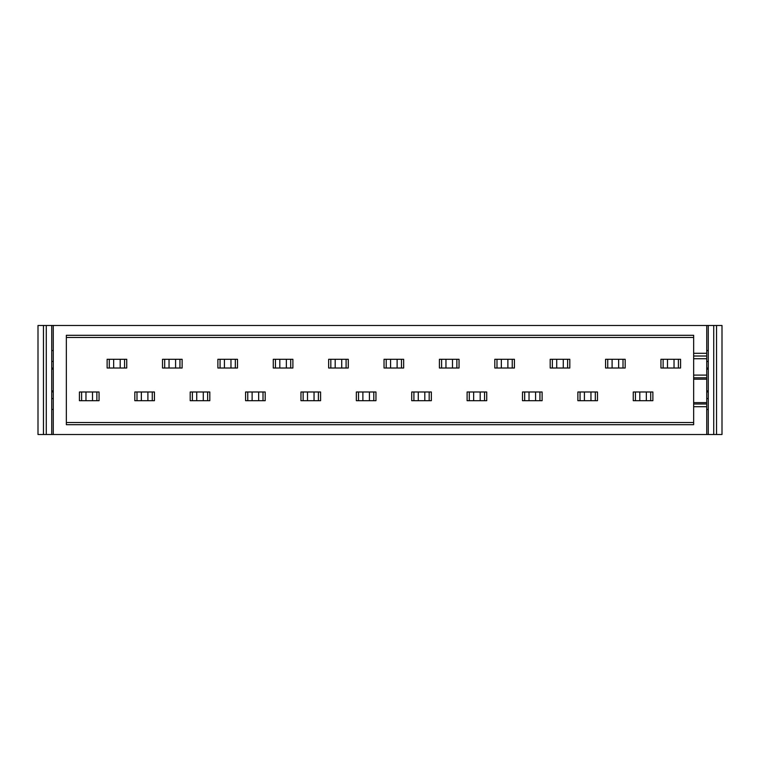 <?xml version="1.0" encoding="UTF-8"?>
<svg xmlns="http://www.w3.org/2000/svg" width="760" height="760" viewBox="0 0 760 760"><rect width="100%" height="100%" fill="white"/><g stroke="black" fill="none" stroke-linecap="round" stroke-linejoin="round"><path stroke-width="1.14" d="M667.489 368.011L660.943 368.011L660.943 359.29L660.943 365.826L660.943 359.29L667.489 359.29L667.489 368.011L680.57 368.011L680.57 359.29L667.489 359.29M612.104 368.011L605.568 368.011L605.568 359.29L605.568 365.826L605.568 359.29L612.104 359.29L612.104 368.011L625.186 368.011L625.186 359.29L612.104 359.29M522.49 394.174L522.49 400.71L522.49 394.174M467.105 394.174L467.105 400.71L467.105 394.174M501.344 368.011L494.798 368.011L494.798 359.29L494.798 365.826L494.798 359.29L501.344 359.29L501.344 368.011L514.425 368.011L514.425 359.29L501.344 359.29M411.72 394.174L411.72 400.71L411.72 394.174M445.958 368.011L439.413 368.011L439.413 359.29L439.413 365.826L439.413 359.29L445.958 359.29L445.958 368.011L459.04 368.011L459.04 359.29L445.958 359.29M356.345 394.174L356.345 400.71L356.345 394.174M390.573 368.011L384.037 368.011L384.037 359.29L384.037 365.826L384.037 359.29L390.573 359.29L390.573 368.011L403.655 368.011L403.655 359.29L390.573 359.29M300.96 394.174L300.96 400.71L300.96 394.174M335.188 368.011L328.652 368.011L328.652 359.29L328.652 365.826L328.652 359.29L335.188 359.29L335.188 368.011L348.279 368.011L348.279 359.29L335.188 359.29M245.575 394.174L245.575 400.71L245.575 394.174M279.813 368.011L273.267 368.011L273.267 359.29L273.267 365.826L273.267 359.29L279.813 359.29L279.813 368.011L292.894 368.011L292.894 359.29L279.813 359.29M224.428 368.011L217.882 368.011L217.882 359.29L217.882 365.826L217.882 359.29L224.428 359.29L224.428 368.011L237.509 368.011L237.509 359.29L224.428 359.29M169.043 368.011L162.507 368.011L162.507 359.29L162.507 365.826L162.507 359.29L169.043 359.29L169.043 368.011L182.125 368.011L182.125 359.29L169.043 359.29M706.733 402.619L706.733 325.489L53.267 325.489L53.267 434.511L706.733 434.511L706.733 402.619L693.652 402.619L693.652 424.697L66.348 424.697L66.348 335.302L693.652 335.302L693.652 375.098L706.733 375.098M693.652 375.098L693.652 402.619M693.652 358.739L706.733 358.739M693.652 377.815L706.733 377.815M53.267 391.989L51.737 391.856M53.267 368.011L51.737 368.144M51.737 390.906L53.267 390.906M51.737 369.094L53.267 369.094M706.733 391.989L708.263 391.856M706.733 368.011L708.263 368.144M708.263 390.906L706.733 390.906M708.263 369.094L706.733 369.094M113.658 368.011L107.122 368.011L107.122 359.29L107.122 365.826L107.122 359.29L113.658 359.29L113.658 368.011L126.739 368.011L126.739 359.29L113.658 359.29M708.263 398.534L706.733 398.534M706.733 361.466L708.263 361.466M51.737 398.534L53.267 398.534M53.267 361.466L51.737 361.466M51.737 409.44L53.267 409.44M708.263 409.44L706.733 409.44M53.267 350.559L51.737 350.559M706.733 350.559L708.263 350.559M693.652 403.987L706.733 403.987M693.652 356.012L706.733 356.012M43.453 434.511L38 434.511L38 325.489L43.453 325.489L43.453 434.511L46.284 434.511L46.284 325.489L53.267 325.489M706.733 434.511L708.263 434.511L708.263 325.489L706.733 325.489M46.284 325.489L43.453 325.489M708.263 325.489L722 325.489L722 434.511L708.263 434.511M53.267 434.511L46.284 434.511M713.716 325.489L713.716 434.511M716.547 434.511L716.547 325.489M51.737 325.489L51.737 434.511M96.871 400.71L99.056 400.71L99.056 391.989L79.429 391.989L79.429 400.71L96.871 400.71L96.871 391.989M81.605 400.71L81.605 391.989M85.965 391.989L85.965 400.71M92.511 400.71L92.511 391.989M109.297 368.011L109.297 359.29M124.564 359.29L124.564 368.011M120.203 368.011L120.203 359.29M663.128 368.011L663.128 359.29M678.395 359.29L678.395 368.011M674.034 368.011L674.034 359.29M650.702 400.71L652.878 400.71L652.878 391.989L633.26 391.989L633.26 400.71L650.702 400.71L650.702 391.989M635.436 400.71L635.436 391.989M639.797 391.989L639.797 400.71M646.342 400.71L646.342 391.989M607.744 368.011L607.744 359.29M623.01 359.29L623.01 368.011M618.649 368.011L618.649 359.29M595.317 400.71L597.493 400.71L597.493 391.989L577.875 391.989L577.875 400.71L595.317 400.71L595.317 391.989M580.051 400.71L580.051 391.989M584.411 391.989L584.411 400.71M590.957 400.71L590.957 391.989M550.183 365.826L550.183 359.29L556.719 359.29L556.719 368.011L569.81 368.011L569.81 359.29L556.719 359.29M550.183 359.29L550.183 368.011L556.719 368.011M552.358 368.011L552.358 359.29M567.625 359.29L567.625 368.011M563.264 368.011L563.264 359.29M539.933 400.71L542.117 400.71L542.117 391.989L522.49 391.989L522.49 400.71L539.933 400.71L539.933 391.989M524.675 400.71L524.675 391.989M529.036 391.989L529.036 400.71M535.572 400.71L535.572 391.989M496.983 368.011L496.983 359.29M512.24 359.29L512.24 368.011M507.88 368.011L507.88 359.29M484.548 400.71L486.733 400.71L486.733 391.989L467.105 391.989L467.105 400.71L484.548 400.71L484.548 391.989M469.291 400.71L469.291 391.989M473.651 391.989L473.651 400.71M480.187 400.71L480.187 391.989M441.598 368.011L441.598 359.29M456.865 359.29L456.865 368.011M452.494 368.011L452.494 359.29M429.172 400.71L431.347 400.71L431.347 391.989L411.72 391.989L411.72 400.71L429.172 400.71L429.172 391.989M413.905 400.71L413.905 391.989M418.266 391.989L418.266 400.71M424.812 400.71L424.812 391.989M386.213 368.011L386.213 359.29M401.479 359.29L401.479 368.011M397.119 368.011L397.119 359.29M373.787 400.71L375.962 400.71L375.962 391.989L356.345 391.989L356.345 400.71L373.787 400.71L373.787 391.989M358.52 400.71L358.52 391.989M362.881 391.989L362.881 400.71M369.426 400.71L369.426 391.989M330.828 368.011L330.828 359.29M346.094 359.29L346.094 368.011M341.734 368.011L341.734 359.29M318.402 400.71L320.587 400.71L320.587 391.989L300.96 391.989L300.96 400.71L318.402 400.71L318.402 391.989M303.135 400.71L303.135 391.989M307.505 391.989L307.505 400.71M314.041 400.71L314.041 391.989M275.452 368.011L275.452 359.29M290.709 359.29L290.709 368.011M286.349 368.011L286.349 359.29M263.017 400.71L265.202 400.71L265.202 391.989L245.575 391.989L245.575 400.71L263.017 400.71L263.017 391.989M247.76 400.71L247.76 391.989M252.12 391.989L252.12 400.71M258.656 400.71L258.656 391.989M220.067 368.011L220.067 359.29M235.325 359.29L235.325 368.011M230.964 368.011L230.964 359.29M207.641 400.71L209.817 400.71L209.817 391.989L190.19 391.989L190.19 400.71L207.641 400.71L207.641 391.989M192.375 400.71L192.375 391.989M196.736 391.989L196.736 400.71M203.281 400.71L203.281 391.989M164.682 368.011L164.682 359.29M179.949 359.29L179.949 368.011M175.589 368.011L175.589 359.29M152.256 400.71L154.432 400.71L154.432 391.989L134.814 391.989L134.814 400.71L152.256 400.71L152.256 391.989M136.99 400.71L136.99 391.989M141.35 391.989L141.35 400.71M147.896 400.71L147.896 391.989M693.652 353.286L706.733 353.286M693.652 406.714L706.733 406.714M66.348 422.522L693.652 422.522M693.652 337.478L66.348 337.478M693.652 379.183L706.733 379.183"/></g></svg>
